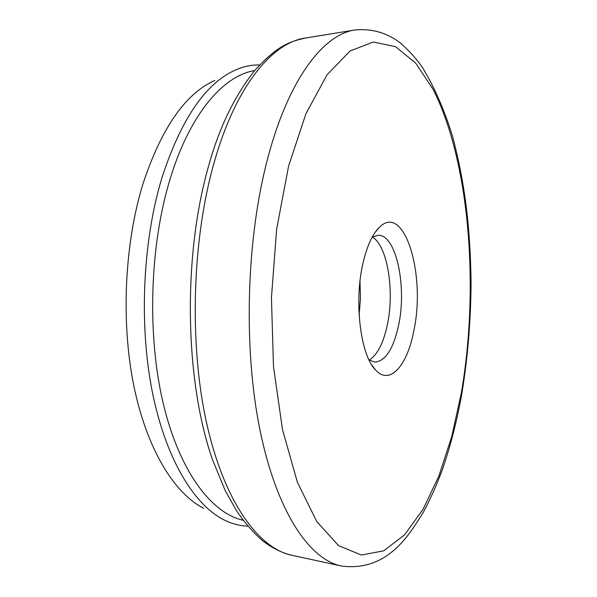 <?xml version="1.0" encoding="UTF-8"?>
<svg xmlns="http://www.w3.org/2000/svg" width="597" height="597" viewBox="0 0 597 597"><rect width="100%" height="100%" fill="white"/><g stroke="black" fill="none" stroke-linecap="round" stroke-linejoin="round"><path stroke-width="0.9" d="M413.796 330.813C407.333 365.551 389.916 385.759 375.662 370.103C360.678 355.752 353.842 302.5 362.857 263.807C366.834 246.412 372.327 234.255 379.341 227.345C404.46 202.025 426.109 275.165 413.796 330.813M369.043 359.998L374.856 362.118C385.528 361.14 393.438 348.879 398.587 325.328C407.102 286.493 396.117 234.345 378.125 235.285L372.207 237.099M254.665 70.58C223.009 75.55 189.1 114.878 169.548 180.913C149.623 247.277 147.101 335.723 163.242 403.505C179.451 471.384 211.331 513.151 243.091 520.248M247.755 526.106C239.815 525.905 231.882 523.823 223.942 519.853C193.749 504.704 165.436 458.108 152.131 390.953C138.914 323.843 142.787 241.031 161.854 178.025C180.973 119.281 205.525 83.267 235.524 69.983C243.651 66.431 251.688 64.76 259.628 64.969M372.312 237.031C387.475 245.613 394.759 290.985 387.341 324.925C383.408 343.23 377.341 354.946 369.14 360.073M203.778 508.338C174.182 493.406 146.638 448.795 133.706 385.177C120.87 321.589 124.557 243.472 143.004 183.734C161.488 127.989 185.421 93.565 214.793 80.453M208.89 165.033C219.308 127.512 234.539 96.065 254.591 70.67C277.426 45.417 289.836 41.477 305.716 37.999C272.381 42.245 235.718 85.99 214.144 162.533C192.077 239.658 189.04 344.141 206.622 423.057C224.256 502.122 258.785 548.882 292.396 555.411L340.484 565.807M461.28 393.266C479.391 288.247 469.973 162.272 433.094 89.326L415.706 63.163L395.587 46.693L373.386 42.006L350.103 50.954L327.074 74.774L305.962 113.624L288.59 166.108L276.657 229.076L271.441 297.784L273.486 366.528L282.5 429.609L297.418 482.294L316.686 521.435L338.551 545.636L361.357 555.031L383.714 550.83L404.557 534.867L423.139 509.189L438.959 475.816L451.735 436.623L461.28 393.266M267.702 158.399C288.597 78.752 323.79 33.82 355.461 29.902C371.67 28.522 386.296 32.619 399.341 42.193C407.602 49.073 415.221 57.364 422.213 67.043C434.161 86.669 444.228 109.594 452.407 135.825C465.802 186.324 470.361 231.181 471.07 282.747C470.824 320.865 467.712 358.088 461.727 394.408C456.809 421.512 450.295 446.78 442.19 470.22C436.511 485.324 430.236 499.323 423.37 512.219C415.385 525.241 408.96 534.464 404.102 539.889C386.804 560.434 365.991 569.157 341.663 566.06C309.716 559.934 276.724 512.002 259.926 429.81C243.18 347.79 246.33 238.621 267.702 158.399M371.632 364.76L375.662 370.103M305.716 37.999L354.275 30.096M208.666 165.809C182.689 255.747 184.682 380.341 212.495 459.66L225.323 490.846L236.867 511.338C244.986 523.076 253.598 532.905 262.687 540.83C272.307 548.203 282.209 553.068 292.396 555.411M375.043 232.479L379.341 227.345M359.118 315.186L360.469 298.284L359.991 281.344"/></g></svg>
